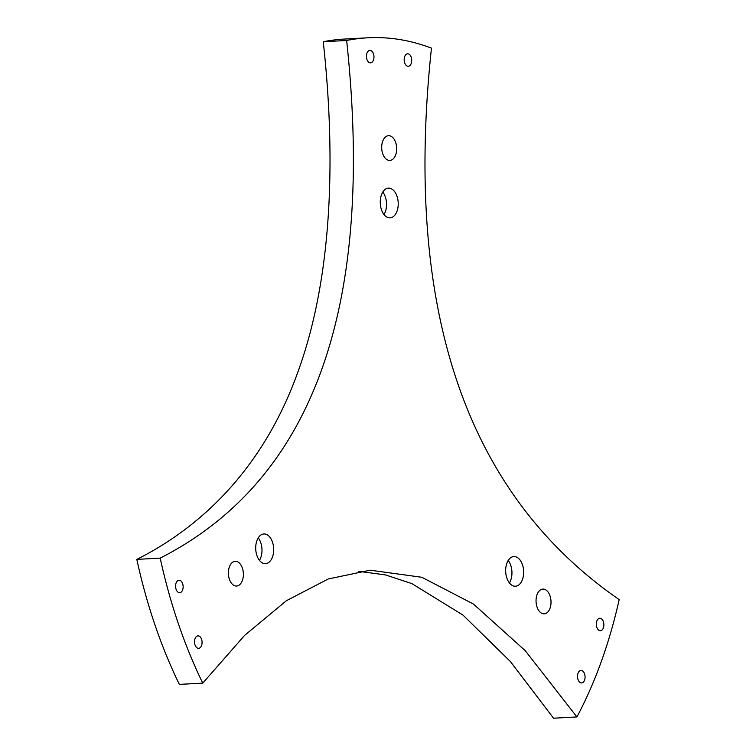 <?xml version="1.0" encoding="UTF-8"?>
<svg xmlns="http://www.w3.org/2000/svg" width="756" height="756" viewBox="0 0 756 756"><rect width="100%" height="100%" fill="white"/><g stroke="black" fill="none" stroke-linecap="round" stroke-linejoin="round"><path stroke-width="1.13" d="M202.75 683.131L179.361 684.388A403.855 243.612 86.9 0 1 136.808 559.383L160.196 558.126A403.855 243.612 86.9 0 0 202.75 683.131L244.585 635.418L286.439 600.689L328.302 578.954L370.185 570.194L421.829 577.272L473.511 604.091L525.203 650.651L576.932 716.934L553.534 718.2L510.347 661.491L463.059 615.157L411.925 583.632L385.333 574.872L358.486 571.338M576.932 716.934A403.855 243.612 86.9 0 0 619.192 599.593C466.083 493.914 403.506 310.092 431.459 48.138A403.855 243.612 86.9 0 0 367.766 37.8L344.367 39.066A403.855 243.612 86.9 0 0 323.256 41.741C335.57 153.893 333.198 274.948 298.081 371.451C263.494 468.474 201.153 527.083 136.808 559.383M160.196 558.126C313.088 480.088 375.231 307.541 346.645 40.474L323.256 41.741M367.766 37.8A403.855 243.612 86.9 0 0 346.645 40.474M196.409 636.533A6.237 3.761 86.9 0 0 194.698 643.639A6.237 3.761 86.9 0 0 198.639 648.327A6.237 3.761 86.9 0 0 202.06 641.891A6.237 3.761 86.9 0 0 197.959 635.862A6.237 3.761 86.9 0 0 196.409 636.533M579.408 681.921A6.237 3.761 86.9 0 0 581.629 682.933A6.237 3.761 86.9 0 0 585.049 676.497A6.237 3.761 86.9 0 0 580.948 670.468A6.237 3.761 86.9 0 0 577.603 675.013A6.237 3.761 86.9 0 0 579.408 681.921M547.259 591.097A12.389 7.475 86.9 0 0 542.865 589.094A12.389 7.475 86.9 0 0 536.07 601.87A12.389 7.475 86.9 0 0 544.197 613.844A12.389 7.475 86.9 0 0 550.85 604.8A12.389 7.475 86.9 0 0 547.259 591.097M510.177 583.83A14.865 8.968 86.9 0 0 515.46 586.24A14.865 8.968 86.9 0 0 523.615 570.912A14.865 8.968 86.9 0 0 513.853 556.548A14.865 8.968 86.9 0 0 505.868 567.387A14.865 8.968 86.9 0 0 510.177 583.83M598.213 629.701A6.237 3.761 86.9 0 0 600.434 630.712A6.237 3.761 86.9 0 0 603.855 624.276A6.237 3.761 86.9 0 0 599.754 618.247A6.237 3.761 86.9 0 0 596.408 622.802A6.237 3.761 86.9 0 0 598.213 629.701M239.643 584.719A12.389 7.475 86.9 0 0 243.026 570.6A12.389 7.475 86.9 0 0 235.22 561.302A12.389 7.475 86.9 0 0 228.416 574.078A12.389 7.475 86.9 0 0 236.552 586.042A12.389 7.475 86.9 0 0 239.643 584.719M260.177 535.56A14.865 8.968 86.9 0 0 256.123 552.494A14.865 8.968 86.9 0 0 265.498 563.655A14.865 8.968 86.9 0 0 273.653 548.327A14.865 8.968 86.9 0 0 263.891 533.963A14.865 8.968 86.9 0 0 260.177 535.56M373.974 56.974A6.237 3.761 86.9 0 0 369.864 50.397A6.237 3.761 86.9 0 0 366.443 56.832A6.237 3.761 86.9 0 0 370.534 62.861A6.237 3.761 86.9 0 0 373.974 56.974M398.232 203.818A14.865 8.968 86.9 0 0 388.442 188.159A14.865 8.968 86.9 0 0 380.287 203.487A14.865 8.968 86.9 0 0 390.049 217.851A14.865 8.968 86.9 0 0 398.232 203.818M381.685 147.392A12.389 7.475 86.9 0 0 389.85 160.442A12.389 7.475 86.9 0 0 396.645 147.666A12.389 7.475 86.9 0 0 388.508 135.693A12.389 7.475 86.9 0 0 381.685 147.392M411.718 60.376A6.237 3.761 86.9 0 0 407.607 53.808A6.237 3.761 86.9 0 0 404.186 60.244A6.237 3.761 86.9 0 0 408.278 66.273A6.237 3.761 86.9 0 0 411.718 60.376M177.471 580.901A6.237 3.761 86.9 0 0 175.761 588.017A6.237 3.761 86.9 0 0 179.701 592.704A6.237 3.761 86.9 0 0 183.122 586.269A6.237 3.761 86.9 0 0 179.021 580.239A6.237 3.761 86.9 0 0 177.471 580.901M509.412 582.952A14.865 8.968 86.9 0 0 508.202 560.461M259.45 560.366A14.865 8.968 86.9 0 0 258.24 537.875M384.001 214.562A14.865 8.968 86.9 0 0 386.543 204.451A14.865 8.968 86.9 0 0 382.791 192.071"/></g></svg>
